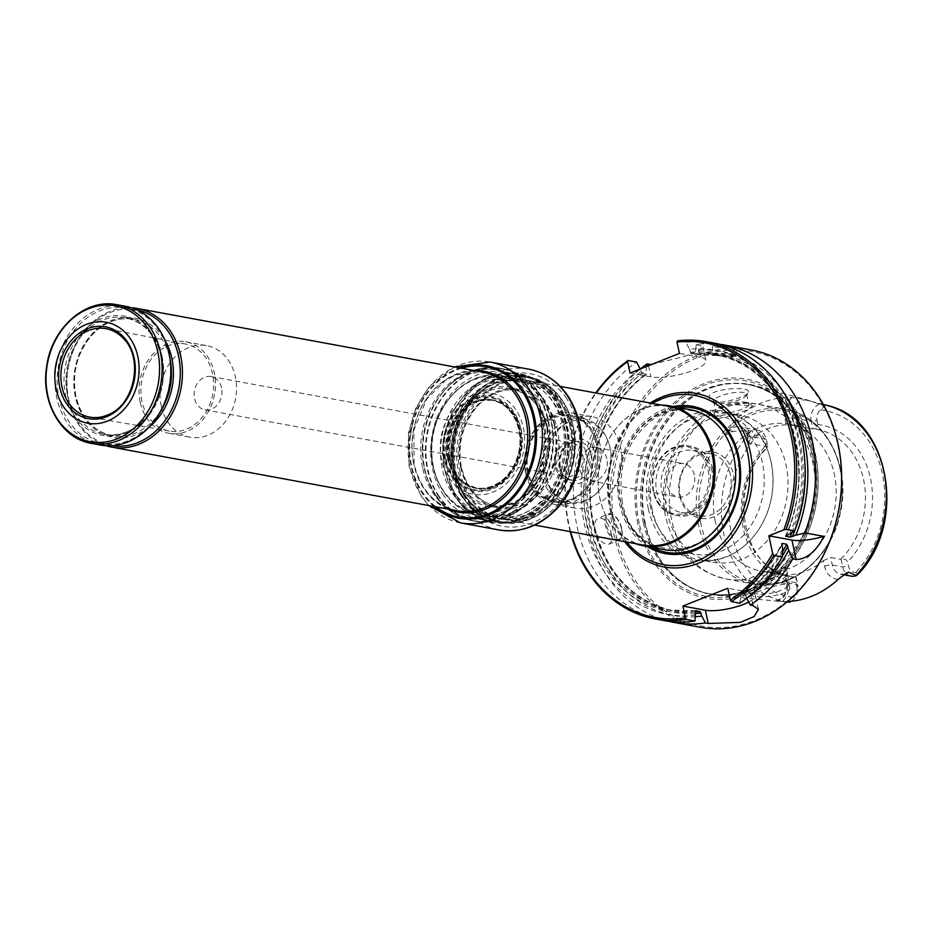 <?xml version="1.0" encoding="UTF-8"?>
<svg xmlns="http://www.w3.org/2000/svg" width="932" height="932" viewBox="0 0 932 932"><rect width="100%" height="100%" fill="white"/><g stroke="black" fill="none" stroke-linecap="round" stroke-linejoin="round"><path stroke-width="0.7" stroke-dasharray="4.66 3.5" d="M434.964 506.693A77.123 62.863 100.4 0 1 411 430.607A77.123 62.863 100.4 0 1 460.513 368.047M555.728 465.115A16.916 13.794 100.4 0 1 572.271 443.119A16.916 13.794 100.4 0 1 582.768 462.26A16.916 13.794 100.4 0 1 566.132 476.392A16.916 13.794 100.4 0 1 555.728 465.115M221.525 387.84A16.916 13.794 -79.6 0 0 211.121 376.563A16.916 13.794 -79.6 0 0 194.578 398.558A16.916 13.794 -79.6 0 0 204.982 409.835A16.916 13.794 -79.6 0 0 221.525 387.84M544.3 474.33A41.369 33.727 100.4 0 1 566.365 423.326A41.369 33.727 100.4 0 1 608.549 442.479A41.369 33.727 100.4 0 1 599.8 489.929A41.369 33.727 100.4 0 1 544.3 474.33M541.399 474.551A43 35.055 100.4 0 1 583.42 418.654A43 35.055 100.4 0 1 608.177 441.442A43 35.055 100.4 0 1 599.09 490.756A43 35.055 100.4 0 1 567.833 503.222A43 35.055 100.4 0 1 541.399 474.551M528.281 472.14A43 35.055 100.4 0 1 570.314 416.243A43 35.055 100.4 0 1 595.07 439.03A43 35.055 100.4 0 1 585.983 488.345A43 35.055 100.4 0 1 554.726 500.81A43 35.055 100.4 0 1 528.281 472.14M525.998 472.303A44.282 36.092 100.4 0 1 569.534 414.787A44.282 36.092 100.4 0 1 594.779 438.215A44.282 36.092 100.4 0 1 585.413 488.997A44.282 36.092 100.4 0 1 553.48 501.882A44.282 36.092 100.4 0 1 525.998 472.303M555.099 466.303A19.735 16.089 100.4 0 1 574.392 440.638A19.735 16.089 100.4 0 1 586.636 462.971A19.735 16.089 100.4 0 1 567.227 479.467A19.735 16.089 100.4 0 1 555.099 466.303M106.015 445.694A70.494 57.458 100.4 0 1 68.386 400.108A70.494 57.458 100.4 0 1 131.435 307.781M125.715 306.348A70.494 57.458 -79.6 0 0 56.433 365.262A70.494 57.458 -79.6 0 0 100.167 444.995M168.715 354.02A68.933 56.188 -79.6 0 0 74.211 330.452A68.933 56.188 -79.6 0 0 98.547 443.026A68.933 56.188 -79.6 0 0 168.715 354.02M112.294 445.636A68.933 56.188 100.4 0 1 68.735 399.455A68.933 56.188 100.4 0 1 137.284 310.076M142.025 401.541A44.27 36.08 100.4 0 1 185.55 344.036A44.27 36.08 100.4 0 1 212.764 394.061A44.27 36.08 100.4 0 1 169.496 431.108A44.27 36.08 100.4 0 1 142.025 401.541M123.455 338.502A44.969 36.651 100.4 0 1 109.522 414.146M140.231 402.251A46.518 37.921 100.4 0 1 185.701 341.776A46.518 37.921 100.4 0 1 214.57 394.399A46.518 37.921 100.4 0 1 168.843 433.275A46.518 37.921 100.4 0 1 140.231 402.251M161.271 406.131A46.518 37.921 100.4 0 1 206.753 345.656A46.518 37.921 100.4 0 1 235.61 398.279A46.518 37.921 100.4 0 1 189.883 437.155A46.518 37.921 100.4 0 1 161.271 406.131M690.053 409.637A71.193 58.029 -79.6 0 0 620.467 502.185A71.193 58.029 -79.6 0 0 664.248 549.67M635.799 543.706A71.193 58.029 100.4 0 1 602.701 508.138A71.193 58.029 100.4 0 1 599.905 498.387A71.193 58.029 100.4 0 1 617.741 426.495A71.193 58.029 100.4 0 1 661.347 405.059M643.115 545.057A70.494 57.458 100.4 0 1 602.538 507.695A70.494 57.458 100.4 0 1 599.765 498.038A70.494 57.458 100.4 0 1 617.427 426.856A70.494 57.458 100.4 0 1 668.663 406.41M525.741 473.293A46.518 37.921 100.4 0 1 571.211 412.818A46.518 37.921 100.4 0 1 600.068 465.441A46.518 37.921 100.4 0 1 554.342 504.328A46.518 37.921 100.4 0 1 525.741 473.293M527.535 472.582A44.27 36.08 100.4 0 1 571.048 415.09A44.27 36.08 100.4 0 1 598.262 465.115A44.27 36.08 100.4 0 1 555.006 502.15A44.27 36.08 100.4 0 1 527.535 472.582M546.618 477.149A46.518 37.921 100.4 0 1 592.088 416.674A46.518 37.921 100.4 0 1 620.7 447.698A46.518 37.921 100.4 0 1 575.23 508.173A46.518 37.921 100.4 0 1 546.618 477.149M606.872 458.859A16.916 13.794 -79.6 0 0 596.468 447.581A16.916 13.794 -79.6 0 0 579.832 461.713A16.916 13.794 -79.6 0 0 590.329 480.854A16.916 13.794 -79.6 0 0 606.872 458.859M673.37 406.562A74.886 61.034 -79.6 0 0 619.046 468.947A74.886 61.034 -79.6 0 0 647.565 546.595M626.712 542.028A86.07 70.156 100.4 0 1 610.542 507.241A86.07 70.156 100.4 0 1 652.26 403.393M815.407 455.655A106.819 87.072 -79.6 0 0 755.689 385.778A106.819 87.072 -79.6 0 0 716.009 386.209A106.819 87.072 -79.6 0 0 645.317 523.26A106.819 87.072 -79.6 0 0 680.139 580.799A106.819 87.072 -79.6 0 0 717.069 595.35A106.819 87.072 -79.6 0 0 815.407 455.655M819.484 404.08A13.759 11.219 -79.6 0 0 811.259 421.439L817.038 420.542A9.53 7.771 -79.6 0 1 820.51 409.847C824.505 407.505 824.156 405.583 819.484 404.08L805.073 399.502L792.049 397.556A102.205 83.309 -79.6 0 0 734.637 420.367L725.702 434.953L733.065 431.341L752.497 430.712A13.759 11.219 100.4 0 1 757.856 430.13A13.759 11.219 100.4 0 1 766.325 439.298L767.933 446.766C767.537 448.327 766.966 447.779 766.232 445.112L765.358 441.081A9.53 7.771 100.4 0 0 758.182 434.627C753.51 435.722 751.623 434.417 752.497 430.712M823.282 404.383L806.227 400.143A13.759 11.219 -79.6 0 0 792.794 418.037L794.425 425.563L812.413 428.883A74.723 60.906 100.4 0 1 817.585 429.559A74.723 60.906 100.4 0 1 864.127 482.427A74.723 60.906 100.4 0 1 840.617 559.328L841.107 559.491C844.159 558.408 846.338 559.258 847.631 562.019L848.504 566.05A9.53 7.771 -79.6 0 0 855.681 572.516L858.57 573.611M796.173 577.351L797.78 584.807L796.825 586.589L795.951 582.57L796.173 577.351L785.711 575.359L787.342 582.884A13.759 11.219 100.4 0 1 776.484 600.884L788.577 602.177A100.365 81.806 100.4 0 1 723.978 534.77A100.365 81.806 100.4 0 1 751.507 430.735M776.484 600.884L782.414 601.513A101.506 82.738 100.4 0 0 787.528 601.501M790.033 588.605L789.241 585.296C784.662 581.055 754.244 592.123 752.38 594.849C747.499 598.297 785.28 597.82 790.033 588.605M747.837 393.281C744.983 396.834 722.894 404.115 714.518 401.843L711.652 400.807C696.087 389.366 754.815 384.17 748.012 393.059L747.837 393.281M789.567 602.165C787.68 601.175 788.95 599.544 793.353 597.284A94.726 77.216 100.4 0 1 731.504 533.547A94.726 77.216 100.4 0 1 758.182 434.627M715.322 521.303A74.723 60.906 100.4 0 1 788.356 424.165A74.723 60.906 100.4 0 1 834.711 508.686A74.723 60.906 100.4 0 1 761.269 571.13A74.723 60.906 100.4 0 1 715.322 521.303M795.672 577.188A74.723 60.906 100.4 0 1 790.499 576.512C742.536 571.374 726.203 485.642 767.584 447.5L767.933 446.766L749.479 443.434L747.848 435.896L766.325 439.298L765.358 441.081M792.049 397.556A19.397 15.809 -79.6 0 0 785.093 419.225A5.639 1.491 -12.2 0 1 792.794 418.037L811.259 421.439L812.879 428.895C816.187 428.988 817.865 427.543 817.912 424.573A79.791 65.042 100.4 0 1 870.465 478.314A79.791 65.042 100.4 0 1 847.631 562.019M838.171 579.355A19.397 15.809 100.4 0 1 824.575 566.213L823.364 560.61A74.723 60.906 100.4 0 1 787.4 574.904C784.651 574.916 784.08 575.067 785.711 575.359L784.767 575.091L786.317 582.29A5.639 1.491 -12.2 0 1 788.623 580.508A19.397 15.809 100.4 0 1 782.414 601.513M823.364 560.61L830.657 557.487L840.617 559.328M794.425 425.563L786.305 424.829A74.723 60.906 -79.6 0 0 750.342 439.123L748.384 442.502L749.479 443.434M734.474 347.088C724.013 345.224 716.755 344.875 712.712 346.04C711.85 347.869 737.328 347.962 736.618 347.624L734.474 347.088M570.699 531.706A139.567 113.762 100.4 0 1 596.247 393.059M570.198 531.613A140.977 114.916 100.4 0 1 595.746 392.978M663.724 620.526A140.977 114.916 100.4 0 1 574.322 509.501A140.977 114.916 100.4 0 1 636.556 362.047M695.796 614.98A134.278 109.452 100.4 0 1 584.877 526.149A134.278 109.452 100.4 0 1 640.156 368.944M782.717 549.123A134.278 109.452 100.4 0 1 740.684 597.132L739.88 603.19M789.765 534.153A134.278 109.452 100.4 0 0 689.54 349.314L685.94 342.417A140.977 114.916 100.4 0 1 714.832 343.244M677.506 340.856L685.94 342.417M611.159 532.789C612.382 538.917 611.613 542.715 608.841 544.195C603.109 544.719 598.53 539.931 595.094 529.83C594.057 523.633 595.175 519.707 598.437 518.029C604.111 517.516 608.351 522.444 611.159 532.789M644.734 522.957A106.376 86.711 100.4 0 1 715.135 386.465A106.376 86.711 100.4 0 1 748.711 384.671A106.376 86.711 100.4 0 1 814.708 505.004A106.376 86.711 100.4 0 1 710.149 593.905A106.376 86.711 100.4 0 1 679.428 580.263A106.376 86.711 100.4 0 1 644.734 522.957M695.563 616.728A134.278 109.452 100.4 0 1 590.131 523.668A134.278 109.452 100.4 0 1 646.179 370.051L646.657 366.439M668.966 621.341A140.977 114.916 100.4 0 1 587.463 528.421A140.977 114.916 100.4 0 1 640.447 368.909M720.017 344.351A140.977 114.916 100.4 0 0 696.367 344.339L695.563 350.42A134.278 109.452 100.4 0 1 784.313 393.49M700.258 627.259A140.977 114.916 100.4 0 1 613.571 533.232A140.977 114.916 100.4 0 1 751.367 349.978M651.515 364.505L684.671 356.373L698.266 350.747L702.996 346.879L697.579 344.56L700.328 357.259L679.44 353.403M696.367 344.339L697.579 344.56M615.493 532.941A139.567 113.762 100.4 0 1 757.541 352.727A139.567 113.762 100.4 0 1 806.821 580.636A139.567 113.762 100.4 0 1 615.493 532.941M637.919 524.029A111.409 90.812 100.4 0 1 751.297 380.186A111.409 90.812 100.4 0 1 790.627 562.101A111.409 90.812 100.4 0 1 637.919 524.029M667.126 512.414A74.723 60.906 100.4 0 1 740.159 415.288A74.723 60.906 100.4 0 1 786.515 499.808A74.723 60.906 100.4 0 1 713.073 562.252A74.723 60.906 100.4 0 1 667.126 512.414M652.19 509.664A74.723 60.906 100.4 0 1 725.224 412.538A74.723 60.906 100.4 0 1 771.579 497.059A74.723 60.906 100.4 0 1 698.138 559.491A74.723 60.906 100.4 0 1 652.19 509.664M679.626 495.766A33.797 27.552 100.4 0 1 714.029 452.125A33.797 27.552 100.4 0 1 725.958 507.311A33.797 27.552 100.4 0 1 679.626 495.766M694.305 474.982A16.916 13.794 -79.6 0 0 683.902 463.693A16.916 13.794 -79.6 0 0 667.277 477.836A16.916 13.794 -79.6 0 0 677.774 496.966A16.916 13.794 -79.6 0 0 694.305 474.982M630.055 373.033L650.932 376.889A31.012 8.19 167.8 0 0 685.731 372.928A31.012 8.19 167.8 0 0 705.943 360.521A31.012 8.19 167.8 0 0 700.328 357.259M748.711 602.06A28.193 7.444 167.8 0 0 755.374 595.327A28.193 7.444 167.8 0 0 750.26 592.368L727.776 588.22M712.083 471.476A31.548 25.712 -79.6 0 0 692.674 450.436A31.548 25.712 -79.6 0 0 661.673 476.8A31.548 25.712 -79.6 0 0 681.245 512.483A31.548 25.712 -79.6 0 0 712.083 471.476M712.922 469.914A35.241 28.729 100.4 0 1 678.473 515.734A35.241 28.729 100.4 0 1 656.792 492.224A35.241 28.729 100.4 0 1 691.241 446.405A35.241 28.729 100.4 0 1 712.922 469.914M730.373 474.842A31.548 25.712 -79.6 0 0 710.976 453.802A31.548 25.712 -79.6 0 0 680.139 494.81A31.548 25.712 -79.6 0 0 699.536 515.85A31.548 25.712 -79.6 0 0 730.373 474.842M817.038 420.542L817.912 424.573M841.107 559.491L842.726 566.947A13.759 11.219 -79.6 0 0 851.184 576.127M749.608 578.644L748.664 580.531L768.679 581.533L787.61 573.366L785.443 567.623L770.741 570.244C760.663 573.366 753.615 576.162 749.608 578.644A88.82 72.393 100.4 0 1 726.179 578.993A88.82 72.393 100.4 0 1 671.564 519.765A88.82 72.393 100.4 0 1 713.807 413.062L716.638 418.887L732.785 415.451L748.279 409.451L752.753 405.886L734.94 404.663L721.741 407.727L713.807 413.062L716.044 409.859A16.916 4.462 167.8 0 0 715.671 411.187A16.916 4.462 167.8 0 0 733.146 411.979A16.916 4.462 167.8 0 0 748.746 404.034A16.916 4.462 167.8 0 0 747.848 402.985A16.916 4.462 167.8 0 0 722.568 405.839A16.916 4.462 167.8 0 0 716.044 409.859M759.58 577.024A16.916 4.462 167.8 0 0 752.683 582.372A16.916 4.462 167.8 0 0 753.569 583.432A16.916 4.462 167.8 0 0 755.747 584.154A16.916 4.462 167.8 0 0 772.512 582.605A16.916 4.462 167.8 0 0 785.385 576.558A16.916 4.462 167.8 0 0 785.758 575.23A16.916 4.462 167.8 0 0 771.032 573.902A16.916 4.462 167.8 0 0 759.58 577.024M716.615 403.172A16.916 4.462 -12.2 0 1 714.436 402.449A16.916 4.462 -12.2 0 1 713.551 401.389A16.916 4.462 -12.2 0 1 720.448 396.042A16.916 4.462 -12.2 0 1 737.235 392.267A16.916 4.462 -12.2 0 1 746.625 394.248A16.916 4.462 -12.2 0 1 746.252 395.576A16.916 4.462 -12.2 0 1 733.391 401.622A16.916 4.462 -12.2 0 1 716.615 403.172M757.867 593.952A16.916 4.462 -12.2 0 1 754.803 592.17A16.916 4.462 -12.2 0 1 755.176 590.841A16.916 4.462 -12.2 0 1 770.391 584.236A16.916 4.462 -12.2 0 1 786.981 583.968A16.916 4.462 -12.2 0 1 787.866 585.028A16.916 4.462 -12.2 0 1 787.284 586.624A16.916 4.462 -12.2 0 1 774.212 592.507A16.916 4.462 -12.2 0 1 757.867 593.952M695.412 610.751A129.699 105.724 100.4 0 1 668.78 609.994A129.699 105.724 100.4 0 1 586.659 509.093A129.699 105.724 100.4 0 1 641.915 373.522L640.179 369.014M641.915 373.522L646.342 374.338L646.179 370.051M646.645 374.268L646.342 374.338A129.699 105.724 100.4 0 0 591.074 509.909A129.699 105.724 100.4 0 0 673.195 610.809C628.564 599.963 601.42 567.518 591.762 513.474C583.933 461.258 607.163 402.403 646.645 374.268M689.54 349.314L691.311 353.892L695.854 354.708M740.684 597.132L740.532 592.869L744.959 593.684L746.707 598.239M781.855 545.103A131.109 106.877 100.4 0 1 740.031 594.08L740.532 592.869A129.699 105.724 100.4 0 0 781.762 544.428M691.311 353.892A129.699 105.724 100.4 0 1 715.788 354.882L720.203 355.698A129.699 105.724 100.4 0 0 695.726 354.708L695.563 350.42M776.065 600.849C784.325 597.762 787.738 591.575 786.317 582.29A5.639 1.491 -12.2 0 0 787.342 582.884L797.78 584.807A13.759 11.219 100.4 0 1 791.419 601.233M796.825 586.589A9.53 7.771 100.4 0 1 793.353 597.284M460.07 472.303A70.494 57.458 100.4 0 1 528.968 380.664A70.494 57.458 100.4 0 1 572.702 460.396A70.494 57.458 100.4 0 1 503.42 519.31A70.494 57.458 100.4 0 1 470.427 496.907A70.494 57.458 100.4 0 1 460.07 472.303M521.256 430.095A44.946 36.639 -79.6 0 0 493.867 400.166A44.946 36.639 -79.6 0 0 479.421 400.877A44.946 36.639 -79.6 0 0 449.678 458.544A44.946 36.639 -79.6 0 0 464.334 482.764A44.946 36.639 -79.6 0 0 477.568 488.566A44.946 36.639 -79.6 0 0 521.256 430.095M444.121 459.01A48.161 39.261 100.4 0 1 493.133 396.822A48.161 39.261 100.4 0 1 510.142 475.471A48.161 39.261 100.4 0 1 444.121 459.01M445.286 458.556A46.693 38.061 100.4 0 1 492.807 398.255A46.693 38.061 100.4 0 1 509.303 474.505A46.693 38.061 100.4 0 1 445.286 458.556M447.523 458.16A44.969 36.651 100.4 0 1 491.735 399.758A44.969 36.651 100.4 0 1 508.965 409.544A44.969 36.651 100.4 0 1 495.02 485.199A44.969 36.651 100.4 0 1 475.425 488.193A44.969 36.651 100.4 0 1 447.523 458.16M422.557 467.584A75.247 61.337 100.4 0 1 496.104 369.771A75.247 61.337 100.4 0 1 542.785 454.886A75.247 61.337 100.4 0 1 468.831 517.773A75.247 61.337 100.4 0 1 433.613 493.855A75.247 61.337 100.4 0 1 422.557 467.584M441.605 460.012A51.318 41.824 100.4 0 1 493.832 393.758A51.318 41.824 100.4 0 1 511.948 477.545A51.318 41.824 100.4 0 1 441.605 460.012M460.792 495.125A70.494 57.458 100.4 0 1 457.682 415.02A70.494 57.458 100.4 0 1 519.334 378.893A70.494 57.458 100.4 0 1 563.068 458.626A70.494 57.458 100.4 0 1 493.785 517.54A70.494 57.458 100.4 0 1 460.792 495.125M456.121 497.583A74.723 60.906 100.4 0 1 448.071 481.739A74.723 60.906 100.4 0 1 463.868 396.042A74.723 60.906 100.4 0 1 518.169 374.373A74.723 60.906 100.4 0 1 564.524 458.893A74.723 60.906 100.4 0 1 491.094 521.337A74.723 60.906 100.4 0 1 456.121 497.583M443.585 495.276A74.723 60.906 100.4 0 1 440.288 410.36A74.723 60.906 100.4 0 1 505.645 372.066A74.723 60.906 100.4 0 1 548.657 411.664A74.723 60.906 100.4 0 1 532.871 497.362A74.723 60.906 100.4 0 1 478.559 519.031A74.723 60.906 100.4 0 1 443.585 495.276M435.221 494.158A75.247 61.337 100.4 0 1 427.112 478.186A75.247 61.337 100.4 0 1 443.015 391.883A75.247 61.337 100.4 0 1 497.711 370.062A75.247 61.337 100.4 0 1 544.393 455.189A75.247 61.337 100.4 0 1 470.427 518.076A75.247 61.337 100.4 0 1 435.221 494.158M464.241 495.766A70.494 57.458 100.4 0 1 453.896 471.161A70.494 57.458 100.4 0 1 522.782 379.522A70.494 57.458 100.4 0 1 566.516 459.266A70.494 57.458 100.4 0 1 497.234 518.169A70.494 57.458 100.4 0 1 464.241 495.766M454.245 470.509A68.933 56.188 100.4 0 1 524.401 381.491A68.933 56.188 100.4 0 1 548.738 494.065A68.933 56.188 100.4 0 1 454.245 470.509M554.214 425.062A68.933 56.188 -79.6 0 0 459.721 401.506A68.933 56.188 -79.6 0 0 484.058 514.08A68.933 56.188 -79.6 0 0 554.214 425.062M554.575 424.41A70.494 57.458 -79.6 0 0 511.225 377.39A70.494 57.458 -79.6 0 0 441.943 436.304A70.494 57.458 -79.6 0 0 485.677 516.037A70.494 57.458 -79.6 0 0 554.575 424.41M500.228 383.238A70.494 57.458 -79.6 0 0 468.819 496.605A70.494 57.458 -79.6 0 0 501.812 519.019A70.494 57.458 -79.6 0 0 571.095 460.105A70.494 57.458 -79.6 0 0 527.361 380.373A70.494 57.458 -79.6 0 0 500.228 383.238M465.616 496.022A70.494 57.458 100.4 0 1 462.493 415.905A70.494 57.458 100.4 0 1 524.157 379.778A70.494 57.458 100.4 0 1 567.879 459.511A70.494 57.458 100.4 0 1 498.597 518.425A70.494 57.458 100.4 0 1 465.616 496.022M461.585 368.245A76.412 62.281 -79.6 0 0 411.618 466.105A76.412 62.281 -79.6 0 0 436.036 506.892M559.27 468.377A22.554 18.384 100.4 0 1 582.232 439.252A22.554 18.384 100.4 0 1 590.201 476.089A22.554 18.384 100.4 0 1 559.27 468.377M559.911 467.188A19.735 16.089 100.4 0 1 579.203 441.535A19.735 16.089 100.4 0 1 591.447 463.856A19.735 16.089 100.4 0 1 572.05 480.353A19.735 16.089 100.4 0 1 559.911 467.188M447.954 509.093A71.613 58.378 100.4 0 1 413.855 464.299A71.613 58.378 100.4 0 1 473.503 370.447M413.645 463.74A70.494 57.458 100.4 0 1 482.543 372.113L456.214 374.769L445.449 380.349L426.728 399.047L413.843 430.2L414.053 463.973C420.658 490.104 434.976 505.692 456.995 510.748A70.494 57.458 100.4 0 1 413.645 463.74M116.966 304.741A70.494 57.458 -79.6 0 0 47.683 363.643A70.494 57.458 -79.6 0 0 91.418 443.376M162.086 356.653A60.615 49.419 -79.6 0 0 78.987 335.928A60.615 49.419 -79.6 0 0 100.388 434.918A60.615 49.419 -79.6 0 0 162.086 356.653M160.747 410.93A59.205 48.266 100.4 0 1 112.085 435.722A59.205 48.266 100.4 0 1 75.678 396.228A59.205 48.266 100.4 0 1 133.556 319.257A59.205 48.266 100.4 0 1 170.172 359.764M161.772 357.247A59.205 48.266 -79.6 0 0 125.354 317.754A59.205 48.266 -79.6 0 0 67.488 394.725A59.205 48.266 -79.6 0 0 103.895 434.207A59.205 48.266 -79.6 0 0 161.772 357.247M149.26 426.926A60.615 49.419 100.4 0 1 75.364 396.822A60.615 49.419 100.4 0 1 103.394 324.487A60.615 49.419 100.4 0 1 165.139 340.728M620.828 502.138A70.96 57.842 100.4 0 1 693.047 410.523A70.96 57.842 100.4 0 1 718.094 526.382A70.96 57.842 100.4 0 1 620.828 502.138M652.039 547.422A73.418 59.846 100.4 0 1 620.875 503.292A73.418 59.846 100.4 0 1 677.844 407.389M624.696 541.655A88.249 71.939 100.4 0 1 609.773 508.115A88.249 71.939 100.4 0 1 650.245 403.02M819.181 403.836A100.365 81.806 100.4 0 1 827.686 405.595M820.51 409.847A94.726 77.216 100.4 0 1 882.359 473.584A94.726 77.216 100.4 0 1 855.681 572.516M698.534 524.728A88.82 72.393 100.4 0 1 785.35 409.276A88.82 72.393 100.4 0 1 840.443 509.746A88.82 72.393 100.4 0 1 753.149 583.968A88.82 72.393 100.4 0 1 698.534 524.728M701.05 524.541A87.41 71.251 100.4 0 1 790.01 411.688A87.41 71.251 100.4 0 1 820.859 554.412A87.41 71.251 100.4 0 1 701.05 524.541M761.269 571.13L790.499 576.512A74.723 60.906 100.4 0 1 744.552 526.685A74.723 60.906 100.4 0 1 767.467 446.743M795.951 582.57A79.791 65.042 100.4 0 1 743.398 528.817A79.791 65.042 100.4 0 1 766.232 445.112M733.973 354.579A11.988 0.979 -176.2 0 0 720.611 353.321A11.988 0.979 -176.2 0 0 712.199 353.694A11.988 0.979 -176.2 0 0 724.094 355.465A11.988 0.979 -176.2 0 0 736.117 355.29A11.988 0.979 -176.2 0 0 733.973 354.579M733.228 355.407A11.137 0.909 -176.2 0 0 714.04 354.277A11.137 0.909 -176.2 0 0 725.038 356.304A11.137 0.909 -176.2 0 0 733.228 355.407M621.493 528.689A14.097 7.27 68.3 0 0 608.247 514.103A14.097 7.27 68.3 0 0 606.697 529.889A14.097 7.27 68.3 0 0 618.662 540.304A14.097 7.27 68.3 0 0 621.493 528.689M621.679 528.327A13.258 6.839 68.3 0 0 608.014 515.419A13.258 6.839 68.3 0 0 612.697 537.065A13.258 6.839 68.3 0 0 621.679 528.327M643.36 522.701A106.376 86.711 100.4 0 1 747.347 384.415A106.376 86.711 100.4 0 1 813.345 504.748A106.376 86.711 100.4 0 1 708.786 593.649A106.376 86.711 100.4 0 1 643.36 522.701M639.212 523.423A109.592 89.332 100.4 0 1 750.761 381.922A109.592 89.332 100.4 0 1 789.451 560.878A109.592 89.332 100.4 0 1 639.212 523.423M650.641 507.288A70.203 57.225 100.4 0 1 722.09 416.639A70.203 57.225 100.4 0 1 746.882 531.275A70.203 57.225 100.4 0 1 650.641 507.288M653.425 491.607A35.241 28.729 100.4 0 1 687.874 445.787A35.241 28.729 100.4 0 1 709.73 485.654A35.241 28.729 100.4 0 1 675.094 515.105A35.241 28.729 100.4 0 1 653.425 491.607M653.682 491.129A34.111 27.809 100.4 0 1 688.399 447.08A34.111 27.809 100.4 0 1 700.445 502.791A34.111 27.809 100.4 0 1 653.682 491.129M824.575 566.213A5.639 1.491 -12.2 0 1 832.288 565.025L842.726 566.947L848.504 566.05M787.4 574.904L788.623 580.508M750.342 439.123L749.13 433.52A5.639 1.491 167.8 0 0 746.823 435.302A5.639 1.491 167.8 0 0 747.848 435.896A13.759 11.219 -79.6 0 0 739.391 426.716A13.759 11.219 -79.6 0 0 729.418 430.677L725.702 434.953M785.093 419.225L786.305 424.829M845.044 573.984A13.759 11.219 100.4 0 1 840.746 574.205A13.759 11.219 100.4 0 1 832.288 565.025L830.657 557.487M734.94 404.663A88.82 72.393 100.4 0 1 758.368 404.313A88.82 72.393 100.4 0 1 814.976 477.37A88.82 72.393 100.4 0 1 770.741 570.244M695.132 611.928A131.109 106.877 100.4 0 1 587.393 525.147A131.109 106.877 100.4 0 1 640.82 372.008M695.156 612.021A129.699 105.724 100.4 0 1 673.195 610.809L668.78 609.994L695.505 610.716M695.493 613.594A131.109 106.877 100.4 0 1 592.717 523.003A131.109 106.877 100.4 0 1 646.843 373.115M785.455 536.063C820.544 462.109 782.577 364.016 715.788 354.882A129.699 105.724 100.4 0 1 785.874 535.725M690.204 352.378A131.109 106.877 100.4 0 1 786.375 535.504M695.854 354.719L720.203 355.698A129.699 105.724 100.4 0 1 791.874 532.755M782.589 551.837A129.699 105.724 100.4 0 1 744.959 593.684M696.227 353.484A131.109 106.877 100.4 0 1 805.015 465.196M782.367 556.031A131.109 106.877 100.4 0 1 746.054 595.198M648.521 365.693L650.932 376.889M753.126 605.625L750.26 592.368M727.962 430.153A5.639 1.911 41 0 0 729.418 430.677L733.065 431.341M749.13 433.52A19.397 15.809 -79.6 0 0 734.637 420.367M805.073 399.502A5.639 3.262 100.3 0 0 806.227 400.143L809.861 400.818M434.161 506.542A77.542 63.201 100.4 0 1 422.487 493.599A77.542 63.201 100.4 0 1 459.709 367.907M460.42 522.852A81.771 66.65 100.4 0 1 422.149 496.861A81.771 66.65 100.4 0 1 418.538 403.929A81.771 66.65 100.4 0 1 490.057 362.024M528.607 369.13A81.771 66.65 -79.6 0 0 457.088 411.035A81.771 66.65 -79.6 0 0 460.699 503.967A81.771 66.65 -79.6 0 0 498.97 529.958M566.539 398.383A77.542 63.201 -79.6 0 0 457.193 426.18A77.542 63.201 -79.6 0 0 524.867 525.415A77.542 63.201 -79.6 0 0 566.539 398.383M449.026 458.241A44.55 36.313 100.4 0 1 492.574 400.329A44.55 36.313 100.4 0 1 520.207 450.727A44.55 36.313 100.4 0 1 476.427 487.96A44.55 36.313 100.4 0 1 449.026 458.241M449.224 458.311A44.608 36.36 100.4 0 1 478.745 401.075A44.608 36.36 100.4 0 1 520.499 450.785A44.608 36.36 100.4 0 1 463.775 482.333A44.608 36.36 100.4 0 1 449.224 458.311M448.187 458.09A44.55 36.313 100.4 0 1 491.723 400.178A44.55 36.313 100.4 0 1 519.369 450.575A44.55 36.313 100.4 0 1 475.576 487.797A44.55 36.313 100.4 0 1 448.187 458.09M444.867 458.672A47.124 38.41 100.4 0 1 492.818 397.824A47.124 38.41 100.4 0 1 509.455 474.772A47.124 38.41 100.4 0 1 444.867 458.672M458.043 497.944A74.723 60.906 100.4 0 1 498.212 375.538A74.723 60.906 100.4 0 1 563.417 471.161A74.723 60.906 100.4 0 1 458.043 497.944M463.868 396.042L464.299 395.541C493.89 358.575 548.89 368.618 563.464 413.645C569.883 432.005 570.093 451.018 564.093 470.648C557.767 489.743 547.084 504.259 532.032 514.196C502.558 530.331 477.37 525.089 456.47 498.457A75.69 61.698 100.4 0 1 448.304 482.357A75.69 61.698 100.4 0 1 464.299 395.541A75.69 61.698 100.4 0 1 553.014 395.25A75.69 61.698 100.4 0 1 544.812 502.849A75.69 61.698 100.4 0 1 456.447 498.422L448.071 481.739M439.287 496.558A77.344 63.05 100.4 0 1 457.367 381.724A77.344 63.05 100.4 0 1 548.051 409.998A77.344 63.05 100.4 0 1 531.706 498.702A77.344 63.05 100.4 0 1 439.287 496.558M438.762 496.605A77.542 63.201 100.4 0 1 435.337 408.484A77.542 63.201 100.4 0 1 503.163 368.746A77.542 63.201 100.4 0 1 551.266 456.447A77.542 63.201 100.4 0 1 475.052 521.244A77.542 63.201 100.4 0 1 438.762 496.605M436.199 496.127A77.542 63.201 100.4 0 1 432.774 408.006A77.542 63.201 100.4 0 1 500.601 368.268A77.542 63.201 100.4 0 1 548.703 455.981A77.542 63.201 100.4 0 1 472.489 520.778A77.542 63.201 100.4 0 1 436.199 496.127M435.92 495.929A77.344 63.05 100.4 0 1 427.59 479.526A77.344 63.05 100.4 0 1 443.947 390.811A77.344 63.05 100.4 0 1 534.607 390.508A77.344 63.05 100.4 0 1 526.219 500.461A77.344 63.05 100.4 0 1 435.92 495.929M460.862 467.876A60.615 49.419 100.4 0 1 522.561 389.599A60.615 49.419 100.4 0 1 543.962 488.589A60.615 49.419 100.4 0 1 460.862 467.876M461.189 467.282A59.205 48.266 100.4 0 1 519.054 390.31A59.205 48.266 100.4 0 1 555.787 457.286A59.205 48.266 100.4 0 1 497.595 506.763A59.205 48.266 100.4 0 1 461.189 467.282M547.282 428.289A59.205 48.266 -79.6 0 0 510.864 388.795A59.205 48.266 -79.6 0 0 452.987 465.767A59.205 48.266 -79.6 0 0 489.405 505.26A59.205 48.266 -79.6 0 0 547.282 428.289M547.597 427.695A60.615 49.419 -79.6 0 0 464.497 406.981A60.615 49.419 -79.6 0 0 485.898 505.971A60.615 49.419 -79.6 0 0 547.597 427.695M545.826 422.802A70.494 57.458 -79.6 0 0 502.476 375.782A70.494 57.458 -79.6 0 0 433.194 434.696A70.494 57.458 -79.6 0 0 476.928 514.429A70.494 57.458 -79.6 0 0 545.826 422.802M543.309 422.988A69.085 56.304 -79.6 0 0 474.225 379.72A69.085 56.304 -79.6 0 0 433.31 466.711A69.085 56.304 -79.6 0 0 502.383 509.979A69.085 56.304 -79.6 0 0 543.309 422.988M466.99 498.48A73.313 59.753 100.4 0 1 506.402 378.38A73.313 59.753 100.4 0 1 570.384 472.209A73.313 59.753 100.4 0 1 466.99 498.48M465.965 498.958A74.152 60.44 100.4 0 1 462.691 414.682A74.152 60.44 100.4 0 1 527.547 376.679A74.152 60.44 100.4 0 1 573.553 460.559A74.152 60.44 100.4 0 1 500.67 522.526A74.152 60.44 100.4 0 1 465.965 498.958M463.717 498.55A74.152 60.44 100.4 0 1 460.443 414.262A74.152 60.44 100.4 0 1 525.298 376.26A74.152 60.44 100.4 0 1 571.304 460.14A74.152 60.44 100.4 0 1 498.422 522.118A74.152 60.44 100.4 0 1 463.717 498.55M463.787 497.898A73.313 59.753 100.4 0 1 503.187 377.798A73.313 59.753 100.4 0 1 567.169 471.615A73.313 59.753 100.4 0 1 463.787 497.898M412.713 423.081L409.917 438.238M204.982 409.835L566.132 476.392M211.121 376.563L572.271 443.119M554.726 500.81L567.833 503.222M570.314 416.243L583.42 418.654M595.07 439.03L594.779 438.215M585.983 488.345L585.413 488.997M567.227 479.467L572.05 480.353C565.305 478.034 561.437 473.747 560.423 467.48C559.025 459.616 560.808 452.719 565.759 446.801C569.883 442.479 574.368 440.72 579.203 441.535L574.392 440.638M608.549 442.479L608.177 441.442M599.8 489.929L599.09 490.756M103.895 434.207L112.085 435.722C93.526 431.446 81.48 418.328 75.935 396.38C71.822 373.825 76.785 353.822 90.812 336.382C103.37 322.507 117.618 316.798 133.556 319.257L125.354 317.754C143.924 322.029 155.97 335.147 161.516 357.096C171.733 396.729 137.26 442.385 103.895 434.207M185.55 344.036L106.225 328.716M169.496 431.108L89.926 417.152M168.843 433.275L189.883 437.155M185.701 341.776L206.753 345.656M554.342 504.328L575.23 508.173M571.211 412.818L592.088 416.674M622.39 502.371C616.961 466.501 627.597 438.506 654.311 418.41C666.1 410.977 678.251 408.333 690.775 410.488C722.987 415.02 744.26 458.649 732.517 497.513C717.384 563.289 633.224 567.064 622.39 502.371M668.535 396.531L652.808 403.09C643.453 408.496 635.24 415.917 628.191 425.365C610.879 450.086 605.043 477.429 610.693 507.404C615.33 527.78 624.929 543.391 639.468 554.249M809.512 400.597L755.689 385.778M778.768 601.291L717.069 595.35M785.35 409.276C825.333 415.357 851.79 466.396 840.186 513.649C831.158 558.606 790.394 591.902 753.149 583.968L726.179 578.993C694.107 571.269 673.859 550.334 665.425 516.2C658.866 478.582 669.234 447.057 696.553 421.625C717.512 405.618 738.109 399.84 758.368 404.313L785.35 409.276M788.356 424.165L812.576 428.906M712.712 346.04L712.199 353.694C713.632 355.034 708.565 354.614 724.793 356.292C740.311 356.735 734.533 355.931 736.117 355.29L736.618 347.624M608.841 544.218L618.662 540.304C621.959 538.556 623.019 534.595 621.83 528.421C616.716 512.006 608.864 513.287 608.247 514.103L598.426 518.017M748.711 384.671L747.347 384.415C797.151 391.487 829.096 460.14 809.232 519.345C800.623 546.245 785.932 566.796 765.149 581.009C746.998 592.81 728.207 597.028 708.786 593.649L710.149 593.905M698.138 559.491L713.073 562.252M725.224 412.538L740.159 415.288M648.346 509.07C643.884 486.457 647.391 465.068 658.854 444.913C667.557 430.433 678.939 420.25 693.012 414.367C714.32 406.48 733.542 409.987 750.679 424.899C776.636 446.976 781.505 498.632 756.737 532.417C740.288 554.156 720.145 563.452 696.344 560.307C671.401 554.552 655.394 537.473 648.346 509.07M590.329 480.854L677.774 496.966M596.468 447.581L683.902 463.693M691.241 446.405L687.874 445.787C678.414 444.343 669.968 447.558 662.547 455.457C653.856 465.814 650.746 477.825 653.216 491.49C656.489 504.585 663.782 512.46 675.094 515.105L678.473 515.734M681.245 512.483L699.536 515.85M692.674 450.436L710.976 453.802M785.385 576.558L787.61 573.366M753.569 583.432L748.664 580.531M747.848 402.985L752.753 405.886M757.856 430.13L739.391 426.716C742.583 426.728 745.064 429.594 746.823 435.302L748.384 442.502M713.551 401.389L715.671 411.187M746.625 394.248L748.746 404.034M787.866 585.028L785.758 575.23M754.803 592.17L752.683 582.372M740.229 592.927C757.471 580.718 771.358 564.303 781.878 543.671M702.996 346.879L705.943 360.521M758.403 609.365L755.374 595.327M679.428 580.263L680.139 580.799M715.135 386.465L716.009 386.209M755.176 590.841L752.38 594.849M786.981 583.968L789.241 585.308M746.252 395.576L748.012 393.059M714.436 402.449L711.652 400.795M843.891 574.776L840.746 574.205L846.606 572.97M503.42 519.31L534.653 525.066M528.968 380.664L560.202 386.419M454.373 366.917L429.722 385.918L416.01 407.54L408.484 432.798L409.125 466.711L421.404 496.43L428.825 505.563M571.048 415.09L569.534 414.787M555.006 502.15L553.48 501.882M464.334 482.764L475.576 487.797C483.615 489.207 491.409 487.448 498.97 482.543C507.66 476.602 513.823 467.981 517.446 456.68C525.788 431.772 512.332 403.043 491.723 400.178L479.421 400.877M493.867 400.166L491.735 399.758M477.568 488.566L475.425 488.193M508.965 409.544C528.922 428.802 520.534 474.33 495.02 485.199M478.559 519.031L491.094 521.337M505.645 372.066L518.169 374.373M548.657 411.664L548.051 409.998C539.174 387.071 524.203 373.313 503.163 368.746L500.601 368.268C479.304 365.041 460.42 372.555 443.947 390.811L443.015 391.883M532.871 497.362L531.706 498.702C515.233 516.969 496.348 524.483 475.052 521.244L472.489 520.778C457.589 517.831 445.414 509.571 435.955 495.987L427.112 478.186M468.831 517.773L470.427 518.076M496.104 369.771L497.711 370.062M493.785 517.54L497.234 518.169M519.334 378.893L522.782 379.522M519.054 390.31C503.117 387.852 488.881 393.549 476.322 407.424C462.295 424.864 457.332 444.867 461.433 467.421C466.979 489.382 479.036 502.488 497.595 506.763L489.405 505.26C522.759 513.439 557.231 467.771 547.026 428.137C541.48 406.189 529.423 393.071 510.864 388.795L519.054 390.31M511.225 377.39L502.476 375.782C470.986 368.967 436.933 399.35 432.18 437.632C426.157 473.491 446.952 509.746 476.928 514.429L485.677 516.037M498.597 518.425L501.812 519.019M524.157 379.778L527.361 380.373M527.547 376.679C563.755 381.887 585.809 432.029 570.326 473.503C555.717 509.21 532.498 525.555 500.67 522.526L498.422 522.118C484.221 519.31 472.594 511.423 463.565 498.457C454.606 485.013 450.354 469.344 450.82 451.472C451.74 431.481 458.16 414.041 470.077 399.152C485.98 380.769 504.387 373.138 525.298 376.26L527.547 376.679"/><path stroke-width="1.4" d="M460.513 368.047A77.123 62.863 100.4 0 1 534.234 417.583A77.123 62.863 100.4 0 1 488.543 514.709A77.123 62.863 100.4 0 1 434.964 506.693M131.435 307.781A70.494 57.458 100.4 0 1 137.284 308.48A70.494 57.458 100.4 0 1 181.018 388.213A70.494 57.458 100.4 0 1 111.735 447.127A70.494 57.458 100.4 0 1 106.015 445.694M59.776 387.502A46.693 38.061 100.4 0 1 107.308 327.214A46.693 38.061 100.4 0 1 123.793 403.463A46.693 38.061 100.4 0 1 59.776 387.502M56.106 388.97A51.318 41.824 100.4 0 1 108.333 322.705A51.318 41.824 100.4 0 1 126.449 406.503A51.318 41.824 100.4 0 1 56.106 388.97M91.418 443.376L100.167 444.995A70.494 57.458 -79.6 0 0 169.065 353.368A70.494 57.458 -79.6 0 0 125.715 306.348L116.966 304.741C85.488 297.925 51.423 328.309 46.67 366.591C40.647 402.438 61.442 438.692 91.418 443.376A70.494 57.458 -79.6 0 0 160.316 351.748A70.494 57.458 -79.6 0 0 116.966 304.741M137.284 310.076A68.933 56.188 100.4 0 1 178.886 387.828A68.933 56.188 100.4 0 1 112.294 445.636M62.025 387.118A44.969 36.651 100.4 0 1 106.225 328.716A44.969 36.651 100.4 0 1 123.455 338.502C143.411 357.748 135.024 403.276 109.522 414.146A44.969 36.651 100.4 0 1 89.926 417.152A44.969 36.651 100.4 0 1 62.025 387.118M643.686 545.872L664.248 549.67A71.193 58.029 -79.6 0 0 733.833 457.123A71.193 58.029 -79.6 0 0 690.053 409.637L669.491 405.851A71.193 58.029 100.4 0 1 713.656 486.376A71.193 58.029 100.4 0 1 643.686 545.872A71.193 58.029 100.4 0 1 635.799 543.706M661.347 405.059A71.193 58.029 100.4 0 1 669.491 405.851M560.202 386.419L668.663 406.41A70.494 57.458 100.4 0 1 712.398 486.143A70.494 57.458 100.4 0 1 643.115 545.057L534.653 525.066M647.565 546.595A74.886 61.034 -79.6 0 0 715.927 536.226A74.886 61.034 -79.6 0 0 738.692 456.307A74.886 61.034 -79.6 0 0 673.37 406.562M652.26 403.393A86.07 70.156 100.4 0 1 668.535 396.531A86.07 70.156 100.4 0 1 748.07 492.725A86.07 70.156 100.4 0 1 639.468 554.249A86.07 70.156 100.4 0 1 626.712 542.028M846.431 573.075L838.171 579.355A101.506 82.738 100.4 0 1 787.528 601.501M846.606 572.959L848.586 572.225A13.759 11.219 100.4 0 1 845.044 573.984M843.891 574.776L851.184 576.127A13.759 11.219 -79.6 0 0 856.555 575.533L848.586 572.225M788.577 602.177L789.567 602.165A13.759 11.219 100.4 0 0 791.419 601.233M856.555 575.533L858.57 573.611C907.803 522.945 889.664 419.295 827.686 405.595A100.365 81.806 100.4 0 1 883.792 471.243A100.365 81.806 100.4 0 1 856.252 575.277M570.699 531.706A139.567 113.762 100.4 0 0 685.451 617.974L686.546 619.477A140.977 114.916 100.4 0 1 655.289 618.976A140.977 114.916 100.4 0 1 570.198 531.613M596.247 393.059A139.567 113.762 100.4 0 1 627.609 361.709L628.11 360.498L636.556 362.047L640.179 369.014M595.746 392.978A140.977 114.916 100.4 0 1 628.11 360.498M686.546 619.477L694.981 621.038A140.977 114.916 100.4 0 1 663.724 620.526L655.289 618.976M694.981 621.038L695.505 610.716M773.875 555.437A140.977 114.916 100.4 0 1 731.445 601.629L730.35 600.126A139.567 113.762 100.4 0 0 772.698 553.573L773.875 555.437L782.309 556.998L782.717 549.123L781.89 543.671M782.309 556.998A140.977 114.916 100.4 0 1 739.88 603.19L731.445 601.629M706.386 341.683A140.977 114.916 100.4 0 1 786.107 529.411L783.859 529.842A139.567 113.762 100.4 0 0 676.993 342.079L677.506 340.856A140.977 114.916 100.4 0 1 706.386 341.683L714.832 343.244A140.977 114.916 100.4 0 1 794.553 530.972L785.641 536.261L790.056 537.077L795.788 535.259A134.278 109.452 100.4 0 0 784.313 393.49M786.107 529.411L794.553 530.972M695.563 616.728A134.278 109.452 100.4 0 0 701.819 616.099L705.419 622.96A140.977 114.916 100.4 0 1 674.162 622.448A140.977 114.916 100.4 0 1 668.966 621.341M646.657 366.439L646.983 363.969L651.515 364.505M640.447 368.909A140.977 114.916 100.4 0 1 646.983 363.969M792.736 558.92A140.977 114.916 100.4 0 1 750.318 605.113L746.718 598.251A134.278 109.452 100.4 0 0 788.74 550.23L792.736 558.92L796.138 559.538C806.949 559.072 816.187 551.348 823.865 536.366L804.98 532.894L795.788 535.259M720.017 344.351A140.977 114.916 100.4 0 1 725.259 345.166A140.977 114.916 100.4 0 1 804.98 532.894M725.259 345.166L751.367 349.978A140.977 114.916 100.4 0 1 838.823 509.443A140.977 114.916 100.4 0 1 700.258 627.259L674.162 622.448M750.318 605.113L753.126 605.625L758.403 609.365L754.174 616.506L740.381 622.366L708.227 623.473L705.361 610.215A28.193 7.444 167.8 0 0 748.711 602.06M705.419 622.96L708.227 623.473M627.609 361.709L630.055 373.033L679.44 353.403L676.993 342.079M685.451 617.974L682.876 606.068L727.776 588.22L730.35 600.126M682.876 606.068L705.361 610.215M695.412 610.751A129.699 105.724 100.4 0 0 695.645 610.716L700.06 611.532A129.699 105.724 100.4 0 1 695.156 612.021M701.819 616.099L700.06 611.532M786.375 535.504L785.641 536.261A129.699 105.724 100.4 0 0 785.874 535.725M781.762 544.428A129.699 105.724 100.4 0 0 782.263 543.438L786.678 544.253A129.699 105.724 100.4 0 1 782.589 551.837M788.74 550.23L786.678 544.253M772.698 553.573L768.853 535.807L791.92 540.059A28.193 7.444 167.8 0 0 823.865 536.366M768.853 535.807L783.859 529.842M436.036 506.892A76.412 62.281 -79.6 0 0 507.987 501.265A76.412 62.281 -79.6 0 0 533.29 417.746A76.412 62.281 -79.6 0 0 461.585 368.245M473.503 370.447A71.613 58.378 100.4 0 1 528.293 452.218A71.613 58.378 100.4 0 1 447.954 509.093M137.284 308.48L482.543 372.113A70.494 57.458 100.4 0 1 526.277 451.845A70.494 57.458 100.4 0 1 456.995 510.748L111.735 447.127M157.799 351.935A69.085 56.304 -79.6 0 0 88.726 308.678A69.085 56.304 -79.6 0 0 47.8 395.669A69.085 56.304 -79.6 0 0 116.884 438.925A69.085 56.304 -79.6 0 0 157.799 351.935M170.172 359.764A59.205 48.266 100.4 0 1 160.747 410.93M165.139 340.728A60.615 49.419 100.4 0 1 149.26 426.926M677.844 407.389A73.418 59.846 100.4 0 1 737.794 456.82A73.418 59.846 100.4 0 1 717.092 533.512A73.418 59.846 100.4 0 1 652.039 547.422M650.245 403.02A88.249 71.939 100.4 0 1 743.107 431.376A88.249 71.939 100.4 0 1 721.566 548.272A88.249 71.939 100.4 0 1 624.696 541.655M701.155 613.035A131.109 106.877 100.4 0 1 695.493 613.594M791.874 532.755A129.699 105.724 100.4 0 1 790.056 537.077M805.015 465.196A131.109 106.877 100.4 0 1 792.398 536.611M787.878 546.222A131.109 106.877 100.4 0 1 782.367 556.031M796.138 559.538L791.92 540.059M648.194 364.191L648.521 365.693M459.709 367.907A77.542 63.201 100.4 0 1 534.98 453.453A77.542 63.201 100.4 0 1 434.161 506.542M454.373 366.917L490.057 362.024A81.771 66.65 100.4 0 1 540.781 454.525A81.771 66.65 100.4 0 1 460.42 522.852L498.97 529.958A81.771 66.65 -79.6 0 0 570.489 488.053A81.771 66.65 -79.6 0 0 566.877 395.121A81.771 66.65 -79.6 0 0 528.607 369.13C544.568 372.311 557.581 381.118 567.623 395.552C579.669 413.971 583.968 435.174 580.543 459.185C577.584 477.231 570.5 492.853 559.293 506.076C541.888 525.415 521.78 533.372 498.97 529.958M827.686 405.595L823.282 404.383M428.825 505.563L460.42 522.852M490.057 362.024L528.607 369.13"/></g></svg>
